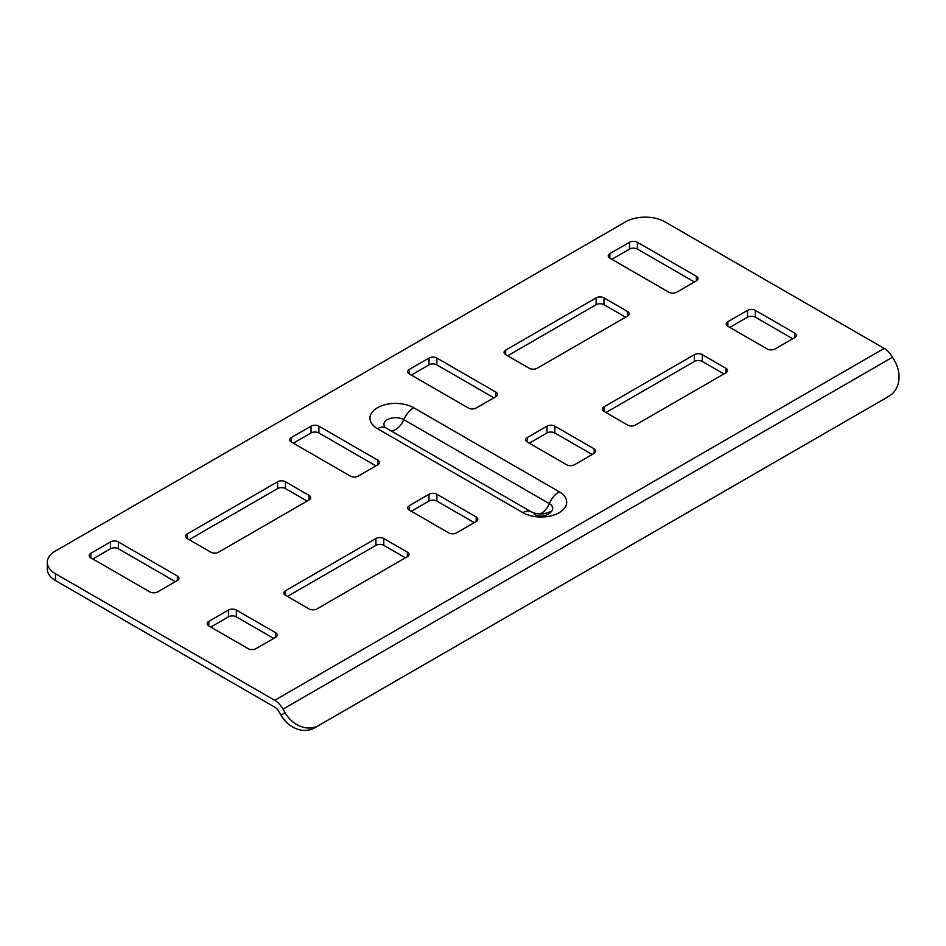 <?xml version="1.0" encoding="UTF-8"?>
<svg xmlns="http://www.w3.org/2000/svg" width="946" height="946" viewBox="0 0 946 946"><rect width="100%" height="100%" fill="white"/><g stroke="black" fill="none" stroke-linecap="round" stroke-linejoin="round"><path stroke-width="1.42" d="M507.647 355.779L596.122 304.695A5.558 3.216 180 0 1 603.986 304.695L625.613 317.182M605.948 412.539L694.423 361.455A5.558 3.216 180 0 1 702.287 361.455L723.915 373.942M287.442 596.418L375.917 545.345A5.558 3.216 180 0 1 383.78 545.345L405.408 557.833M189.141 539.669L277.616 488.585A5.558 3.216 180 0 1 285.479 488.585L307.107 501.073M792.724 338.751L755.369 317.182A5.558 3.216 0 0 0 747.506 317.182L729.815 327.399M493.883 397.781L436.863 364.86A5.558 3.216 0 0 0 428.999 364.86L411.309 375.077M55.447 573.725L55.447 580.537L274.695 707.111A8.337 4.813 60 0 1 278.857 711.522L280.974 715.164L285.136 712.752A27.801 22.704 60 0 0 318.707 725.487L888.873 396.303A27.801 22.704 60 0 0 894.632 360.875L892.527 357.221A16.685 9.637 60 0 0 884.179 348.412L664.932 221.837A27.801 16.058 0 0 0 625.613 221.837L55.447 551.021A27.801 16.058 0 0 0 47.3 562.373A27.801 16.058 0 0 0 55.447 573.725L274.695 700.3A16.685 9.637 60 0 1 283.031 709.11L285.136 712.752M55.447 580.537A27.801 16.058 180 0 1 47.3 569.185L47.3 562.373M411.309 511.289L428.999 501.073A5.558 3.216 180 0 1 436.863 501.073L474.218 522.641M293.343 443.177L311.033 432.972A5.558 3.216 180 0 1 318.897 432.972L375.917 465.881M92.803 558.968L110.493 548.751A5.558 3.216 180 0 1 118.356 548.751L175.377 581.672M210.769 627.068L228.459 616.851A5.558 3.216 180 0 1 236.323 616.851L273.678 638.42M592.184 454.529L554.829 432.972A5.558 3.216 0 0 0 546.965 432.972L529.275 443.177M694.423 282.003L637.403 249.082A5.558 3.216 0 0 0 629.539 249.082L611.849 259.299M537.139 368.266A5.558 3.216 180 0 1 529.275 368.266L505.684 354.644A5.558 3.216 180 0 1 504.052 352.373A5.558 3.216 180 0 1 505.684 350.103L596.122 297.884A5.558 3.216 180 0 1 603.986 297.884L627.576 311.506A5.558 3.216 180 0 1 629.208 313.776A5.558 3.216 180 0 1 627.576 316.047L537.139 368.266M635.44 425.026A5.558 3.216 180 0 1 627.576 425.026L603.986 411.404A5.558 3.216 180 0 1 602.354 409.133A5.558 3.216 180 0 1 603.986 406.863L694.423 354.644A5.558 3.216 180 0 1 702.287 354.644L725.878 368.266A5.558 3.216 180 0 1 727.509 370.536A5.558 3.216 180 0 1 725.878 372.807L635.44 425.026M375.917 538.534A5.558 3.216 180 0 1 383.78 538.534L407.371 552.157A5.558 3.216 180 0 1 409.003 554.427A5.558 3.216 180 0 1 407.371 556.697L316.934 608.905A5.558 3.216 180 0 1 309.07 608.905L285.479 595.282A5.558 3.216 180 0 1 283.847 593.024A5.558 3.216 180 0 1 285.479 590.753L375.917 538.534L375.917 545.345M277.616 481.774A5.558 3.216 180 0 1 285.479 481.774L309.07 495.397A5.558 3.216 180 0 1 310.702 497.667A5.558 3.216 180 0 1 309.07 499.937L218.632 552.157A5.558 3.216 180 0 1 210.769 552.157L187.178 538.534A5.558 3.216 180 0 1 185.546 536.264A5.558 3.216 180 0 1 187.178 533.993L277.616 481.774L277.616 488.585M275.641 632.744A5.558 3.216 180 0 1 277.273 635.014A5.558 3.216 180 0 1 275.641 637.285L255.988 648.637A5.558 3.216 180 0 1 248.124 648.637L208.794 625.933A5.558 3.216 180 0 1 207.174 623.662A5.558 3.216 180 0 1 208.794 621.392L228.459 610.04A5.558 3.216 180 0 1 236.323 610.04L275.641 632.744L275.641 637.285M177.34 575.996A5.558 3.216 180 0 1 178.971 578.266A5.558 3.216 180 0 1 177.34 580.537L157.686 591.889A5.558 3.216 180 0 1 149.811 591.889L90.828 557.833A5.558 3.216 180 0 1 89.208 555.562A5.558 3.216 180 0 1 90.828 553.292L110.493 541.94A5.558 3.216 180 0 1 118.356 541.94L177.34 575.996L177.34 580.537M377.88 460.205A5.558 3.216 180 0 1 379.512 462.476A5.558 3.216 180 0 1 377.88 464.746L358.227 476.098A5.558 3.216 180 0 1 350.363 476.098L291.38 442.042A5.558 3.216 180 0 1 289.748 439.772A5.558 3.216 180 0 1 291.38 437.513L311.033 426.161A5.558 3.216 180 0 1 318.897 426.161L377.88 460.205L377.88 464.746M476.193 516.965A5.558 3.216 180 0 1 477.813 519.236A5.558 3.216 180 0 1 476.193 521.506L456.528 532.858A5.558 3.216 180 0 1 448.664 532.858L409.346 510.154A5.558 3.216 180 0 1 407.714 507.884A5.558 3.216 180 0 1 409.346 505.613L428.999 494.261A5.558 3.216 180 0 1 436.863 494.261L476.193 516.965L476.193 521.506M574.494 464.746L594.159 453.394A5.558 3.216 0 0 0 595.779 451.124A5.558 3.216 0 0 0 594.159 448.853L554.829 426.161A5.558 3.216 0 0 0 546.965 426.161L527.3 437.513A5.558 3.216 0 0 0 525.68 439.772A5.558 3.216 0 0 0 527.3 442.042L566.63 464.746A5.558 3.216 0 0 0 574.494 464.746M476.193 407.998L495.846 396.646A5.558 3.216 0 0 0 497.478 394.376A5.558 3.216 0 0 0 495.846 392.105L436.863 358.049A5.558 3.216 0 0 0 428.999 358.049L409.346 369.401A5.558 3.216 0 0 0 407.714 371.672A5.558 3.216 0 0 0 409.346 373.942L468.329 407.998A5.558 3.216 0 0 0 476.193 407.998M676.733 292.208L696.386 280.867A5.558 3.216 0 0 0 698.018 278.597A5.558 3.216 0 0 0 696.386 276.327L637.403 242.271A5.558 3.216 0 0 0 629.539 242.271L609.886 253.623A5.558 3.216 0 0 0 608.254 255.893A5.558 3.216 0 0 0 609.886 258.163L668.869 292.208A5.558 3.216 0 0 0 676.733 292.208M775.034 348.968L794.699 337.616A5.558 3.216 0 0 0 796.319 335.345A5.558 3.216 0 0 0 794.699 333.075L755.369 310.371A5.558 3.216 0 0 0 747.506 310.371L727.852 321.723A5.558 3.216 0 0 0 726.221 323.993A5.558 3.216 0 0 0 727.852 326.264L767.171 348.968A5.558 3.216 0 0 0 775.034 348.968M884.735 398.68A27.801 22.704 -120 0 1 884.699 398.704L888.873 396.303M314.533 727.888L318.707 725.487L314.533 727.888A27.801 22.704 -120 0 1 280.974 715.164M385.188 427.438A11.648 6.728 180 0 1 388.735 418.96A11.648 6.728 180 0 1 403.812 419.646L549.307 503.639A11.648 6.728 180 0 1 551.459 511.443L551.412 511.49A13.906 13.906 0 0 1 534.123 514.246M377.454 428.68L522.937 512.673A25.637 14.805 0 0 0 559.192 512.673A25.637 14.805 0 0 0 559.192 491.743L413.709 407.75A25.637 14.805 0 0 0 377.454 407.75A25.637 14.805 0 0 0 377.454 428.68A16.685 9.637 120 0 1 385.791 427.852L531.285 511.845C534.632 513.56 538.782 514.222 543.761 513.82L551.483 511.419M274.695 700.3L884.179 348.412M283.031 709.11L892.527 357.221M436.863 494.261L436.863 501.073M428.999 494.261L428.999 501.073M409.346 505.613L409.346 510.154M318.897 426.161L318.897 432.972M311.033 426.161L311.033 432.972M291.38 437.513L291.38 442.042M118.356 541.94L118.356 548.751M110.493 541.94L110.493 548.751M90.828 553.292L90.828 557.833M236.323 610.04L236.323 616.851M228.459 610.04L228.459 616.851M208.794 621.392L208.794 625.933M594.159 448.853L594.159 453.394M554.829 426.161L554.829 432.972M546.965 426.161L546.965 432.972M527.3 437.513L527.3 442.042M495.846 392.105L495.846 396.646M436.863 358.049L436.863 364.86M428.999 358.049L428.999 364.86M409.346 369.401L409.346 373.942M696.386 276.327L696.386 280.867M637.403 242.271L637.403 249.082M629.539 242.271L629.539 249.082M609.886 253.623L609.886 258.163M794.699 333.075L794.699 337.616M755.369 310.371L755.369 317.182M747.506 310.371L747.506 317.182M727.852 321.723L727.852 326.264M391.076 430.903A13.906 8.029 120 0 0 403.812 419.646A16.685 9.637 -60 0 1 413.709 407.75M540.367 513.938A13.906 8.029 120 0 0 549.307 503.639A16.685 9.637 120 0 1 559.192 491.743M522.937 512.673A16.685 9.637 -60 0 1 531.285 511.845M285.479 481.774L285.479 488.585M187.178 533.993L187.178 538.534M309.07 495.397L309.07 499.937M383.78 538.534L383.78 545.345M285.479 590.753L285.479 595.282M407.371 552.157L407.371 556.697M725.878 368.266L725.878 372.807M702.287 354.644L702.287 361.455M694.423 354.644L694.423 361.455M603.986 406.863L603.986 411.404M627.576 311.506L627.576 316.047M603.986 297.884L603.986 304.695M596.122 297.884L596.122 304.695M505.684 350.103L505.684 354.644"/></g></svg>
